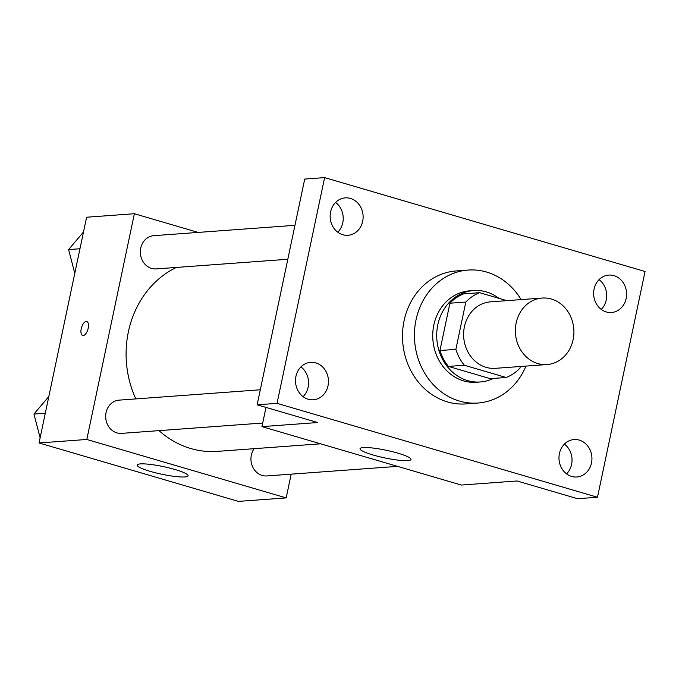 <?xml version="1.0" encoding="UTF-8"?>
<svg xmlns="http://www.w3.org/2000/svg" width="679" height="679" viewBox="0 0 679 679"><rect width="100%" height="100%" fill="white"/><g stroke="black" fill="none" stroke-linecap="round" stroke-linejoin="round"><path stroke-width="1.02" d="M516.15 322.958A33.33 29.256 -94.2 0 1 542.198 298.056A33.33 29.256 -94.2 0 1 573.814 329.162A33.33 29.256 -94.2 0 1 547.07 364.547A33.33 29.256 -94.2 0 1 516.15 322.958M547.07 364.547L495.331 368.332A33.33 29.256 -94.2 0 1 464.411 326.743A33.33 29.256 -94.2 0 1 490.45 301.849L542.198 298.056M506.135 377.499L490.213 378.661L448.429 366.414L464.351 365.251L506.135 377.499A44.763 39.297 -94.2 0 0 519.953 368.137L520.292 366.507M506.806 300.653L479.646 292.691A44.763 39.297 -94.2 0 0 465.828 302.053L455.864 349.354A44.763 39.297 -94.2 0 0 464.351 365.251M465.828 302.053L449.914 303.216A44.763 39.297 -94.2 0 1 463.723 293.863L479.646 292.691M449.914 303.216L439.941 350.525L455.864 349.354M448.429 366.414A44.763 39.297 -94.2 0 1 439.941 350.525M498.904 298.336A45.833 40.231 85.8 0 0 486.317 291.919A45.833 40.231 85.8 0 0 473.619 290.553A45.833 40.231 85.8 0 0 436.843 339.203A45.833 40.231 85.8 0 0 480.316 381.971A45.833 40.231 85.8 0 0 493.387 378.432M480.316 381.971L476.335 382.26A45.833 40.231 -94.2 0 1 433.822 325.08A45.833 40.231 -94.2 0 1 469.639 290.841L473.619 290.553M525.97 366.091A66.661 58.521 -94.2 0 1 477.863 403.037A66.661 58.521 -94.2 0 1 416.023 319.86A66.661 58.521 -94.2 0 1 468.111 270.064A66.661 58.521 -94.2 0 1 521.099 299.609M477.863 403.037L465.921 403.912A66.661 58.521 -94.2 0 1 404.081 320.734A66.661 58.521 -94.2 0 1 456.178 270.946L468.111 270.064M571.625 476.42A18.766 16.474 -94.2 0 1 559.012 456.492A18.766 16.474 -94.2 0 1 574.078 439.551A18.766 16.474 -94.2 0 1 591.884 457.06A18.766 16.474 -94.2 0 1 576.827 476.981A18.766 16.474 -94.2 0 1 571.625 476.42M308.156 399.218A18.766 16.474 -94.2 0 1 295.543 379.289A18.766 16.474 -94.2 0 1 310.609 362.34A18.766 16.474 -94.2 0 1 328.415 379.858A18.766 16.474 -94.2 0 1 313.35 399.778A18.766 16.474 -94.2 0 1 308.156 399.218M342.819 234.747A18.766 16.474 -94.2 0 1 330.198 214.819A18.766 16.474 -94.2 0 1 345.272 197.878A18.766 16.474 -94.2 0 1 363.07 215.387A18.766 16.474 -94.2 0 1 348.013 235.307A18.766 16.474 -94.2 0 1 342.819 234.747M606.288 311.95A18.766 16.474 -94.2 0 1 593.675 292.029A18.766 16.474 -94.2 0 1 608.74 275.08A18.766 16.474 -94.2 0 1 626.539 292.59A18.766 16.474 -94.2 0 1 611.482 312.51A18.766 16.474 -94.2 0 1 606.288 311.95M645.05 271.507L324.613 177.609L277.04 403.351L597.478 497.249L645.05 271.507M265.99 407.4L261.941 426.624L317.67 422.542L257.137 404.803L304.71 179.069L324.613 177.609M337.786 232.21A18.766 16.474 85.8 0 0 335.596 202.427M303.123 396.68A18.766 16.474 85.8 0 0 300.941 366.898M257.137 404.803L277.04 403.351M261.941 426.624L461.321 485.052L517.05 480.97L577.574 498.709L597.478 497.249M363.265 447.571A26.04 3.896 11.9 0 1 392.326 451.662A26.04 3.896 11.9 0 1 410.999 459.462A26.04 3.896 11.9 0 1 384.713 457.901A26.04 3.896 11.9 0 1 360.031 448.717A26.04 3.896 11.9 0 1 363.265 447.571M566.592 473.883A18.766 16.474 85.8 0 0 564.41 444.1M601.255 309.42A18.766 16.474 85.8 0 0 599.065 279.638M135.834 398.913A95.824 84.12 -94.2 0 1 128.39 331.81A95.824 84.12 -94.2 0 1 176.362 267.433M320.573 443.811L217.28 451.382A95.824 84.12 -94.2 0 1 158.996 430.63M260.303 389.788L119.097 400.135A16.669 14.632 85.8 0 0 105.72 417.831A16.669 14.632 85.8 0 0 121.533 433.38L262.697 423.034M287.811 259.268L156.195 268.909A16.669 14.632 -94.2 0 1 140.731 248.115A16.669 14.632 -94.2 0 1 153.751 235.672L294.966 225.318M397.546 466.363L266.796 475.945A16.669 14.632 -94.2 0 1 251.34 455.151A16.669 14.632 -94.2 0 1 254.141 448.675M198.149 232.413L134.374 213.724L86.802 439.466L286.182 497.894L291.181 474.154M286.182 497.894L238.414 501.391L39.034 442.963L86.606 217.229L134.374 213.724M39.034 442.963L86.802 439.466M140.358 463.91A26.04 3.896 11.9 0 1 169.419 468.001A26.04 3.896 11.9 0 1 188.091 475.801A26.04 3.896 11.9 0 1 161.806 474.239A26.04 3.896 11.9 0 1 137.124 465.056A26.04 3.896 11.9 0 1 140.358 463.91M82.668 335.485A7.291 3.319 106.3 0 1 81.234 328.746A7.291 3.319 106.3 0 1 86.759 321.498A7.291 3.319 106.3 0 1 87.897 329.425A7.291 3.319 106.3 0 1 82.66 335.485A7.291 3.319 106.3 0 1 81.225 328.746A7.291 3.319 106.3 0 1 86.768 321.498M48.829 396.494L33.95 414.054L40.129 437.777M33.95 414.054L45.306 413.222M83.483 232.023L68.604 249.583L74.783 273.314M68.604 249.583L79.961 248.752"/></g></svg>
